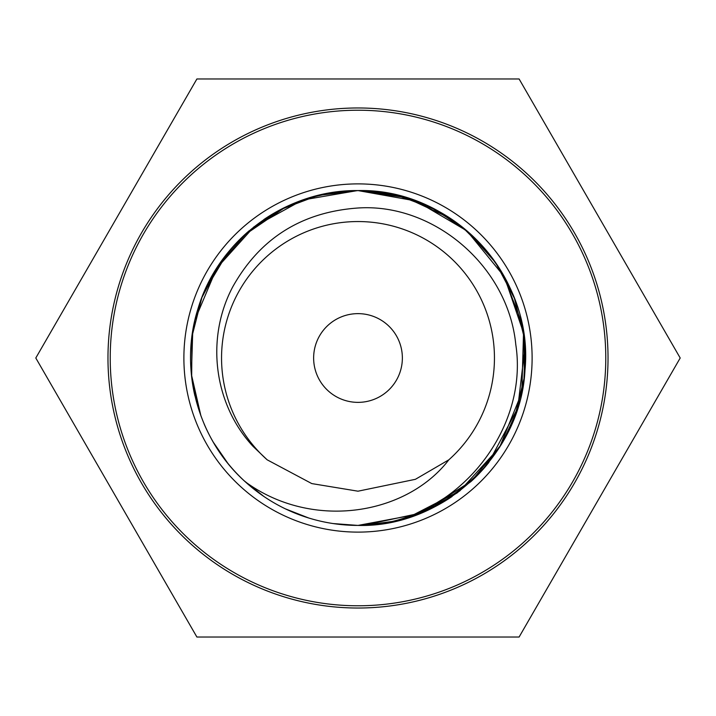 <?xml version="1.0" encoding="UTF-8"?>
<svg xmlns="http://www.w3.org/2000/svg" width="716" height="716" viewBox="0 0 716 716"><rect width="100%" height="100%" fill="white"/><g stroke="black" fill="none" stroke-linecap="round" stroke-linejoin="round"><path stroke-width="1.07" d="M245.328 481.832A167.419 167.419 0 0 0 365.885 525.231C456.298 520.836 529.106 430.755 515.788 344.575C508.163 266.128 433.645 202.897 358 208.007C301.651 212.008 259.89 238.312 232.709 286.91C205.313 338.749 214.021 404.397 252.972 446.301L267.149 459.806A136.452 136.452 0 0 1 358 221.548A136.452 136.452 0 0 1 448.851 459.806L446.301 463.028C402.276 516.129 310.377 529.401 245.328 481.832C197.249 438.917 178.749 368.346 198.09 308.408C218.255 239.967 285.899 189.659 358 190.581C452.664 188.174 534.288 276.832 524.98 370.109C520.89 455.161 442.237 527.826 358 525.419L333.083 523.557M267.149 459.806L311.791 483.586L358 491.194L415.423 479.308L448.851 459.806M358 313.635A44.365 44.365 0 0 0 313.635 358A44.365 44.365 0 0 0 358 402.365A44.365 44.365 0 0 0 402.365 358A44.365 44.365 0 0 0 358 313.635M308.685 517.99L285.469 508.888M263.819 496.421L244.317 480.901M227.67 463.082L213.323 442.246M195.038 319.613L216.706 268.187L253.938 226.847L302.626 200.006L357.436 190.581L317.743 195.495L280.359 209.672L247.423 232.288L220.77 262.092L201.858 297.605L191.969 336.52L191.673 377.064L200.936 415.978L191.664 376.992L191.986 336.377L201.93 297.4L220.94 261.859L247.691 232.056L280.735 209.475L318.217 195.379L358 190.581L394.999 194.716L430.441 207.067L462.16 226.918L488.813 253.509L483.909 247.655L488.813 253.509M308.73 518.008L285.487 508.906L308.73 518.008M263.828 496.421L244.299 480.892L263.828 496.421M226.802 461.999L221.978 455.618L226.802 461.999M204.033 292.235L227.16 253.545L204.033 292.235M244.075 235.313L285.424 207.13L244.075 235.313M308.757 197.983L333.71 192.353L308.757 197.983M308.838 197.965L315.398 196.095L308.838 197.965M358 190.581A167.419 167.419 0 0 1 514.061 297.391A167.419 167.419 0 0 0 358 190.581L405.918 197.58L450.122 218.201L405.918 197.58L358 190.581L398.15 195.468L435.999 209.86L468.98 232.646L495.669 262.718L514.41 298.295L524.121 337.209L524.282 377.466L514.831 416.605L524.282 377.466L524.121 337.209L514.41 298.295L495.669 262.718L468.98 232.646L435.999 209.86L398.15 195.468L358 190.581A167.419 167.419 0 0 0 263.828 219.579A167.419 167.419 0 0 1 358 190.581L332.994 192.461L358 190.581L416.139 200.999L467.011 230.937L504.404 276.788L523.53 332.913L521.794 392.645L499.598 447.33L459.779 490.925L407.332 517.99L451.877 496.627M194.824 320.544A167.419 167.419 0 0 0 192.72 331.284M191.074 370.87A167.419 167.419 0 0 0 194.877 395.706M204.069 423.836A167.419 167.419 0 0 0 244.398 480.982M212.196 275.714L216.823 268.017L203.326 293.927L207.747 284.154M200.936 415.978L191.387 374.405L192.738 331.222M503.053 274.398L521.525 322.102M525.034 346.571L523.951 380.106L516.209 412.774L502.104 443.231L482.19 470.269L457.255 492.832L428.338 509.926L396.61 520.908L363.316 525.338L396.61 520.908L428.338 509.926L457.255 492.832L482.19 470.269L502.104 443.231L516.209 412.774L523.951 380.106L525.034 346.571L517.749 408.111L488.607 462.751M383.033 523.539L358 525.419L382.926 523.557L358 525.419L418.583 514.079L470.967 481.564L440.859 503.473L406.661 518.196M510.66 426.727L502.677 442.246L510.66 426.727M488.742 462.581L475.603 477.151L488.742 462.581M452.807 220.009L471.933 235.331L452.807 220.009M501.451 444.323L471.343 481.224M471.701 480.892A167.419 167.419 0 0 0 488.777 462.527A167.419 167.419 0 0 1 471.701 480.892L421.527 512.898L363.316 525.338M521.329 321.233A167.419 167.419 0 0 1 524.989 345.98A167.419 167.419 0 0 0 521.329 321.233M524.918 370.915A167.419 167.419 0 0 1 521.132 395.644A167.419 167.419 0 0 0 524.918 370.915M513.721 419.486A167.419 167.419 0 0 1 502.856 441.942A167.419 167.419 0 0 0 513.721 419.486M452.073 496.492A167.419 167.419 0 0 1 430.423 508.942A167.419 167.419 0 0 0 452.073 496.492M407.207 518.026A167.419 167.419 0 0 1 382.872 523.566A167.419 167.419 0 0 0 407.207 518.026M203.326 293.927A167.419 167.419 0 0 1 249.284 230.677A167.419 167.419 0 0 0 203.326 293.927M358 605.781A247.781 247.781 0 0 1 110.219 358A247.781 247.781 0 0 1 358 110.219A247.781 247.781 0 0 1 605.781 358A247.781 247.781 0 0 1 358 605.781M358 608.027A250.027 250.027 0 0 1 107.973 358A250.027 250.027 0 0 1 358 107.973A250.027 250.027 0 0 1 608.027 358A250.027 250.027 0 0 1 358 608.027M35.8 358L196.9 637.034L519.1 637.034L680.2 358L519.1 78.966L196.9 78.966L35.8 358M358 183.887A174.113 174.113 0 0 1 532.113 358A174.113 174.113 0 0 1 358 532.113A174.113 174.113 0 0 1 183.887 358A174.113 174.113 0 0 1 358 183.887"/></g></svg>
